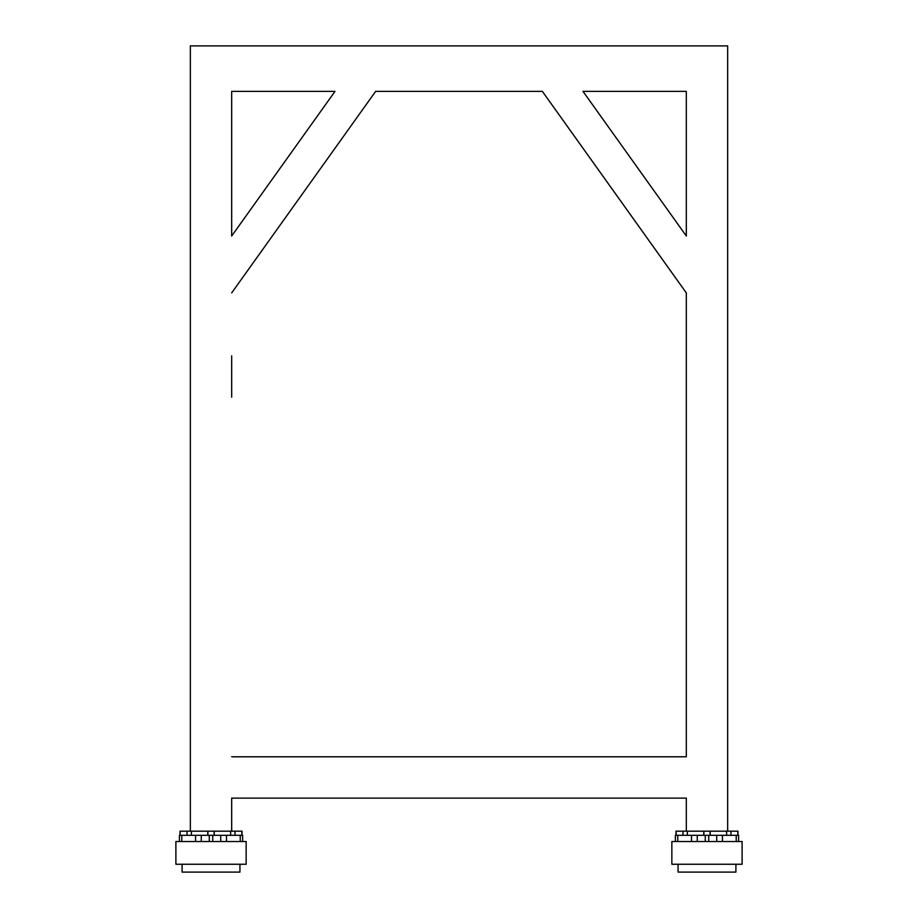 <?xml version="1.0" encoding="UTF-8"?>
<svg xmlns="http://www.w3.org/2000/svg" width="918" height="918" viewBox="0 0 918 918"><rect width="100%" height="100%" fill="white"/><g stroke="black" fill="none" stroke-linecap="round" stroke-linejoin="round"><path stroke-width="1.38" d="M737.98 835.311L737.98 831.18L703.888 831.18L703.888 835.311L697.255 835.311L697.255 841.519M703.888 831.18L675.981 831.18L675.981 835.311M735.915 864.251L735.915 872.1L678.058 872.1L678.058 864.251M706.986 841.519L742.111 841.519L742.111 864.251L671.85 864.251L671.85 841.519L706.986 841.519M730.98 831.18L730.98 835.311L738.588 835.311L738.588 841.519M710.084 831.18L710.084 835.311L722.443 835.311L722.443 841.519M691.518 841.519L691.518 835.311L697.255 835.311M675.384 841.519L675.384 835.311L691.518 835.311M677.759 835.311L677.759 841.519M705.254 835.311L705.254 841.519M708.719 835.311L708.719 841.519M716.717 835.311L716.717 841.519M736.213 835.311L736.213 841.519M710.084 835.311L703.888 835.311M730.98 835.311L722.443 835.311M737.831 831.18L737.831 835.311M676.141 831.18L676.141 835.311M682.981 831.18L682.981 835.311M687.364 831.18L687.364 835.311M703.762 831.18L703.762 835.311M710.211 831.18L710.211 835.311M726.597 831.18L726.597 835.311M242.019 835.311L242.019 831.18L180.02 831.18L180.02 835.311M239.942 864.251L239.942 872.1L182.085 872.1L182.085 864.251M175.889 841.519L246.15 841.519L246.15 864.251L175.889 864.251L175.889 841.519M235.019 831.18L235.019 835.311L242.616 835.311L242.616 841.519L242.616 835.311M195.557 841.519L195.557 835.311L214.112 835.311L214.112 831.18L214.112 835.311L226.482 835.311L226.482 841.519M179.412 841.519L179.412 835.311L195.557 835.311M209.281 835.311L209.281 841.519M212.746 835.311L212.746 841.519M220.745 835.311L220.745 841.519M240.241 835.311L240.241 841.519M181.787 835.311L181.787 841.519M201.283 835.311L201.283 841.519M235.019 835.311L226.482 835.311M207.916 831.18L207.916 835.311M214.238 831.18L214.238 835.311M230.636 831.18L230.636 835.311M241.859 831.18L241.859 835.311M180.169 831.18L180.169 835.311M187.02 831.18L187.02 835.311M191.403 831.18L191.403 835.311M207.789 831.18L207.789 835.311M686.32 798.121L231.68 798.121L686.32 798.121L686.32 831.18M686.32 355.886L686.32 292.911L542.354 91.364L375.646 91.364L231.68 292.911L375.646 91.364L542.354 91.364L686.32 292.911L686.32 756.788L231.68 756.788L686.32 756.788L686.32 397.207M686.32 91.364L582.987 91.364L686.32 236.018L686.32 91.364L686.32 236.018L582.987 91.364L588.117 91.364M231.68 91.364L231.68 236.018L335.013 91.364L231.68 91.364L231.68 236.018L335.013 91.364L329.883 91.364M231.68 397.207L231.68 355.886M190.347 831.18L190.347 45.9L727.653 45.9L727.653 831.18M231.68 798.121L231.68 831.18"/></g></svg>
